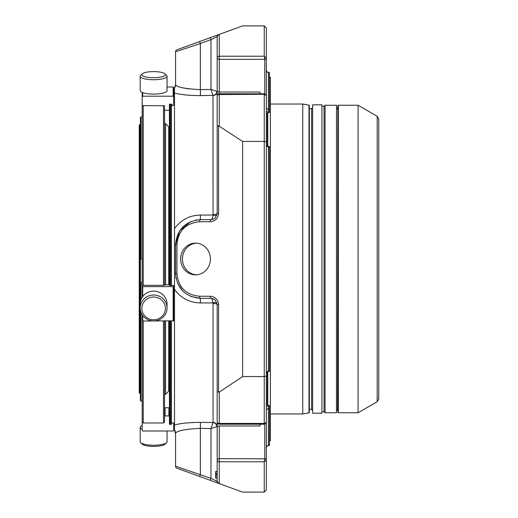 <?xml version="1.0" encoding="UTF-8"?>
<svg xmlns="http://www.w3.org/2000/svg" width="518" height="518" viewBox="0 0 518 518"><rect width="100%" height="100%" fill="white"/><g stroke="black" fill="none" stroke-linecap="round" stroke-linejoin="round"><path stroke-width="0.78" d="M378.749 388.118L378.749 118.998L378.749 399.002L377.175 401.728L358.074 412.755L358.074 105.245L377.175 116.272L377.175 401.728M210.269 37.672L199.637 41.537L200.356 43.512L210.981 39.64L210.269 37.672L218.557 34.654A2.098 2.098 0 0 0 217.178 36.623L210.981 39.64L210.981 89.439L212.982 95.383L200.46 95.61C189.504 95.59 180.853 94.723 174.514 93.013L174.514 228.619C180.847 219.852 189.497 215.333 200.46 215.061L212.982 215.054C212.645 217.974 211.979 219.502 210.981 219.645L214.076 218.816L215.365 217.832L217.178 213.448L217.178 36.623L217.178 129.882M217.178 476.45L215.605 476.45L217.178 476.45L215.605 476.45L217.178 476.45L215.605 476.45L217.178 476.45L215.605 476.45L215.605 478.146L217.178 478.146L217.178 481.377L217.178 426.528L210.981 428.561L200.356 428.367L200.356 474.488L199.637 476.463L210.269 480.328L210.981 478.36L217.178 481.377A2.098 2.098 0 0 0 218.557 483.346L210.269 480.328M215.605 475.783L215.605 474.987L217.178 474.987M217.178 471.866L215.605 471.866L215.605 475.563M215.605 476.45L215.605 476.029M217.178 474.915L215.605 474.987M190.799 221.562L179.733 230.678L175.563 244.438L176.942 244.438C178.315 230.678 185.878 223.116 199.637 221.743A2.098 0.719 90 0 1 200.356 219.645C185.327 221.141 177.059 229.403 175.563 244.438L175.563 273.562C177.059 288.597 185.327 296.859 200.356 298.355L210.981 298.355A2.098 0.719 -90 0 1 210.269 296.257C215.294 296.762 218.059 299.521 218.557 304.552L217.178 304.552L215.365 300.168L214.076 299.184L210.981 298.355L214.076 299.19M190.779 296.432L200.356 298.355A2.098 0.719 -90 0 1 199.637 296.257L210.269 296.257M199.637 221.743L210.269 221.743A2.098 0.719 -90 0 1 210.981 219.645L214.076 218.81M195.48 220.124L200.356 219.645L210.981 219.645M216.964 426.67A4.196 3.93 45.5 0 0 212.982 422.617L210.981 428.561L210.981 478.36L175.563 466.226A2.098 2.098 0 0 0 176.942 468.201L199.637 476.463M199.637 41.537L176.942 49.799A2.098 2.098 0 0 0 175.563 51.774L200.356 43.512L200.356 89.633L210.981 89.439L216.964 91.33A4.196 3.93 -45.5 0 1 212.982 95.383L213.053 214.549A4.196 1.101 0 0 0 217.178 213.448L217.178 126.275L218.557 125.732L218.557 213.448L217.178 213.448L215.365 217.832M216.945 215.106A4.196 1.036 15 0 1 212.982 215.054L213.053 214.549M216.945 302.894A4.196 1.036 -15 0 0 212.982 302.946C212.645 300.026 211.979 298.498 210.981 298.355M217.178 478.146L217.178 481.377L218.557 483.346L242.605 492.1L264.245 492.1L266.349 490.002L266.349 459.816L266.349 490.002L264.245 492.1L264.245 461.778L266.349 459.816L266.349 447.656C267.223 445.726 267.923 445.027 268.447 445.558L269.444 445.558L269.444 405.581L266.349 404.778M218.557 483.346L219.276 483.611L218.557 483.346M264.245 25.9L266.349 27.998L266.349 58.184L264.245 56.222L264.769 59.337L219.276 59.337L219.276 56.222A2.098 1.632 180 0 0 217.178 57.854L217.178 36.623L218.557 34.654L242.605 25.9L264.245 25.9L264.245 56.222L219.276 56.222L219.276 34.389L218.557 34.654M264.769 59.181A1.573 0.991 180 0 0 266.349 58.184L266.349 27.998M217.178 389.432L217.178 460.146A2.098 1.632 -0 0 0 219.276 461.778L264.245 461.778L264.769 458.818A1.573 0.991 -0 0 1 266.349 459.816L266.349 409.732L268.447 408.372L269.444 408.372M218.557 125.732L242.605 141.433L242.605 376.567L264.245 376.567L266.349 376.068L266.349 422.52L264.245 423.439L219.276 423.439A2.098 1.321 180 0 1 217.178 422.118A2.098 2.098 0 0 0 219.276 424.216L219.276 392.074L217.178 391.725L217.178 304.552A4.196 1.101 0 0 0 213.053 303.451L212.982 302.946L200.46 302.939C189.504 302.667 180.853 298.148 174.514 289.381L174.514 424.987C180.847 423.277 189.497 422.41 200.46 422.39L200.356 428.367C185.243 429.15 176.975 430.769 175.563 433.236L175.563 466.226L175.563 433.236A6.19 6.171 180 0 0 174.514 429.804L174.514 424.987M215.605 474.32L217.178 474.32M215.605 474.566L217.178 474.566M215.605 474.054L217.178 474.054M217.178 422.118L217.178 460.146A2.098 1.483 180 0 1 219.276 458.663L219.276 483.611M242.605 141.433L264.245 141.433L266.349 141.932L266.349 376.068M264.769 93.79L264.769 59.337A1.573 1.114 180 0 0 266.349 58.223L266.349 141.932M259.997 93.784L259.997 92.023L219.276 92.023A2.098 1.483 180 0 1 217.178 90.54L217.178 57.854A2.098 1.483 -0 0 0 219.276 59.337L219.276 93.784A2.098 2.098 0 0 0 217.178 95.882A2.098 1.321 0 0 1 219.276 94.561L219.276 93.784L264.653 93.784L266.349 95.48L264.245 94.561L264.245 423.439L264.769 423.497M210.418 259A15.851 14.892 90 0 1 195.526 274.851A15.851 14.892 90 0 1 180.633 259A15.851 14.892 90 0 1 195.526 243.149A15.851 14.892 90 0 1 210.418 259M219.276 392.074L242.605 376.567M217.178 381.552L217.178 304.552L215.365 300.168M217.178 426.528A4.196 4.053 -0 0 0 213.053 422.481L200.46 422.39M175.563 84.156L175.563 51.774L175.563 84.764L174.514 88.196A6.19 6.171 180 0 0 175.563 84.764C176.955 87.225 185.224 88.85 200.356 89.633L200.46 95.61M188.688 88.954L182.763 87.827M175.822 85.185L175.563 84.764M216.964 91.33L217.178 91.472A4.196 4.053 0 0 1 213.053 95.519M175.563 244.438A6.19 0.518 0 0 1 174.514 244.723L174.514 273.277A6.19 0.518 0 0 1 175.563 273.562L176.042 278.406M177.447 283.048L182.776 291.045M171.367 321.031L171.367 424.041L170.843 424.566L170.843 321.031M170.843 285.547L170.843 104.183M171.367 285.547L171.367 104.183M175.563 433.844L174.514 429.804M174.514 88.196L174.514 93.013M174.514 228.619L174.514 244.723L174.514 228.619M174.514 273.277L174.514 289.381L174.514 273.277M169.425 104.183L169.425 104.688L169.425 104.183L171.73 104.183L172.144 105.653L173.672 105.277L173.672 87.523L173.148 86.998L167.055 86.998M169.425 104.688L169.425 285.547L173.472 285.34L173.672 286.609L142.185 286.609L142.185 297.326L142.185 259L140.404 259L140.404 117.444L140.928 116.919L140.928 259M169.425 321.031L169.425 424.041L170.843 424.566M168.732 284.686L168.732 126.832L169.425 126.832L169.425 109.784L168.9 110.269L165.067 110.269L164.543 109.784M269.444 109.628L269.444 72.442L268.447 72.442L268.447 109.628L269.444 109.628L269.444 112.419L266.349 113.222M266.349 108.268L268.447 109.628L268.447 112.005L266.349 111.532M266.349 75.945L266.349 70.344C267.961 73.841 267.761 71.756 268.447 72.442M268.447 371.4L266.349 372.448L268.447 370.765L268.447 371.4L269.444 371.4L269.444 146.6L266.349 145.552L268.447 147.235L269.444 147.235M264.769 94.257L219.276 94.561L219.276 125.926M217.178 90.54L217.178 126.275M217.178 136.448L217.178 128.568M139.776 124.553L139.251 125.078L139.251 392.922L139.983 393.447L139.983 124.553L139.776 393.447M140.404 301.864L140.404 259M142.185 425.563A13.429 3.477 -0 0 0 141.997 425.647A13.429 3.477 -0 0 0 140.197 427.389L140.197 441.757A13.429 3.477 -0 0 0 140.689 442.689L142.282 444.166A11.778 3.05 -0 0 0 153.626 446.399A11.778 3.05 -0 0 0 164.97 444.166L166.563 442.689A13.429 3.477 -0 0 0 167.055 441.757L167.055 431.002M143.428 76.172A11.778 3.05 180 0 1 142.282 73.834A11.778 3.05 180 0 1 153.626 71.601A11.778 3.05 180 0 1 164.97 73.834A11.778 3.05 180 0 1 158.184 77.46A11.778 3.05 180 0 1 143.428 76.172M142.185 282.064L140.404 282.155M142.185 401.081L140.928 401.081L140.404 400.556L140.404 310.224M140.404 283.579L142.185 283.67M143.428 314.083A11.778 11.377 -0 0 1 153.626 297.021A11.778 11.377 -0 0 1 163.824 314.083A11.778 11.377 -0 0 1 143.428 314.083M140.689 442.689A13.429 3.477 -0 0 0 153.626 445.227A13.429 3.477 -0 0 0 166.563 442.689M140.197 427.389A13.429 3.477 -0 0 0 142.185 429.208M164.97 73.834L166.563 75.311A13.429 3.477 180 0 1 167.055 76.243A13.429 3.477 180 0 1 157.103 79.604A13.429 3.477 180 0 1 141.997 77.985A13.429 3.477 180 0 1 140.197 76.243A13.429 3.477 180 0 1 140.689 75.311L142.282 73.834M167.055 76.243L167.055 90.611A13.429 3.477 180 0 1 157.103 93.972A13.429 3.477 180 0 1 141.997 92.353A13.429 3.477 180 0 1 140.197 90.611L140.197 76.243M141.997 314.452A13.429 12.969 -0 0 1 140.197 307.97A13.429 12.969 -0 0 1 153.626 294.995A13.429 12.969 -0 0 1 167.055 307.97A13.429 12.969 -0 0 1 157.103 320.5A13.429 12.969 -0 0 1 141.997 314.452M140.197 307.97L140.197 304.118A13.429 12.969 -0 0 1 150.149 291.589A13.429 12.969 -0 0 1 165.255 297.636A13.429 12.969 -0 0 1 167.055 304.118L167.055 307.97M164.543 123.692L165.592 123.692L165.592 284.686M165.592 321.031L165.592 394.308L164.543 394.308M142.185 259L142.185 96.063M173.672 422.986L173.672 430.477L173.148 431.002L142.715 431.002L142.185 430.477L142.185 314.763L142.185 320.83L142.715 321.031L173.672 320.83L173.672 286.609M164.543 416.427L165.067 415.909L168.9 415.909L169.425 416.427M169.425 408.216L168.9 407.731L168.9 415.909M165.067 415.909L165.067 407.731L168.9 407.731M165.067 407.731L164.543 408.216M142.185 286.609L142.185 285.392L143.24 285.34L143.24 105.653L164.543 105.756L164.543 285.204M164.543 105.756L164.543 106.624M143.24 285.34L164.543 285.327M163.494 105.653L163.494 285.34M164.543 284.758L169.425 284.758M164.543 321.031L164.543 421.937L163.494 422.986L163.494 321.031M142.185 421.937L143.24 422.986L143.24 321.031M143.24 105.653L142.185 105.277L142.185 96.691L142.715 96.206L173.148 96.206L173.672 96.691M142.185 92.437L142.185 96.691M168.732 321.031L168.732 391.168L165.592 394.308M358.074 412.755L338.345 412.755L338.345 105.245L337.82 105.769L337.82 412.231L337.82 409.343L336.506 410.392M337.82 108.657L337.555 409.343M325.071 105.245L325.071 412.755L336.506 412.755L336.506 105.245L325.071 105.245L324.022 106.242L321.918 106.242M321.918 104.824L321.918 413.176L312.632 413.176L312.632 104.824L321.918 104.824M270.39 104.04L302.765 104.04L308.981 105.135L308.981 412.865L309.324 412.451L309.324 105.549L309.324 409.343L311.583 409.343L311.583 108.657L312.632 107.608M302.765 104.04L302.765 413.96L308.981 412.865M269.444 440.805L270.39 440.805L270.39 77.195L269.444 77.195M267.761 405.141L267.761 371.464M267.761 146.536L267.761 112.859M266.401 113.209L266.401 145.739M266.401 372.261L266.401 404.791M196.426 243.182A15.851 14.892 -90 0 0 182.427 259A15.851 14.892 -90 0 0 196.426 274.818M218.557 213.448C218.059 218.479 215.294 221.238 210.269 221.743M176.942 49.799A2.098 2.098 0 0 0 175.563 51.774M175.563 273.562L176.942 273.562L176.942 244.438M199.637 296.257C185.878 294.884 178.315 287.322 176.942 273.562M218.557 392.268L218.557 304.552M215.605 473.562L217.178 473.562M213.053 303.451L213.053 422.481M200.356 219.645L200.46 215.061M200.356 298.355L200.46 302.939M169.949 104.183L169.949 285.547M169.949 321.031L169.949 424.566M266.349 406.468L268.447 405.995L268.447 445.558M264.769 424.21L264.769 458.663A1.573 1.114 0 0 1 266.349 459.777M217.178 427.46A2.098 1.483 0 0 1 219.276 425.977L219.276 458.663L264.769 458.818M268.447 146.6L268.447 370.765L269.444 370.765M268.447 405.995L269.444 405.995M219.276 425.977L259.997 425.977L259.997 424.216M268.447 112.005L269.444 112.005M140.928 401.081L140.928 312.186M140.928 299.903L140.928 283.67M142.715 286.674L142.715 296.561M142.715 315.527L142.715 321.031M173.148 321.031L173.148 286.674M142.715 92.638L142.715 96.206M173.148 96.206L173.148 86.998M325.071 412.755L324.022 411.758L324.022 106.242M267.346 405.037L267.346 371.581M267.346 146.419L267.346 112.963M212.775 219.379L213.455 219.127M213.455 298.873L212.775 298.621M217.178 471.484L215.605 471.484L217.178 471.484M217.178 476.443L215.605 476.443M171.367 422.986L174.514 422.986M173.672 95.014L174.514 95.014M266.349 422.52L264.653 424.216L219.276 424.216M140.404 124.974L139.983 124.553M140.404 393.026L139.983 393.447M142.185 116.919L140.928 116.919M143.24 422.986L163.494 422.986M168.732 126.832L165.592 123.692M168.732 391.168L169.425 391.168M377.175 116.272L378.749 118.998M338.345 105.245L358.074 105.245M338.345 412.755L337.82 412.231M337.555 108.657L336.506 107.608M324.022 411.758L321.918 411.758M311.583 409.343L312.632 410.392M309.324 108.657L311.583 108.657M308.981 105.135L309.324 105.549M270.39 413.96L302.765 413.96"/></g></svg>
